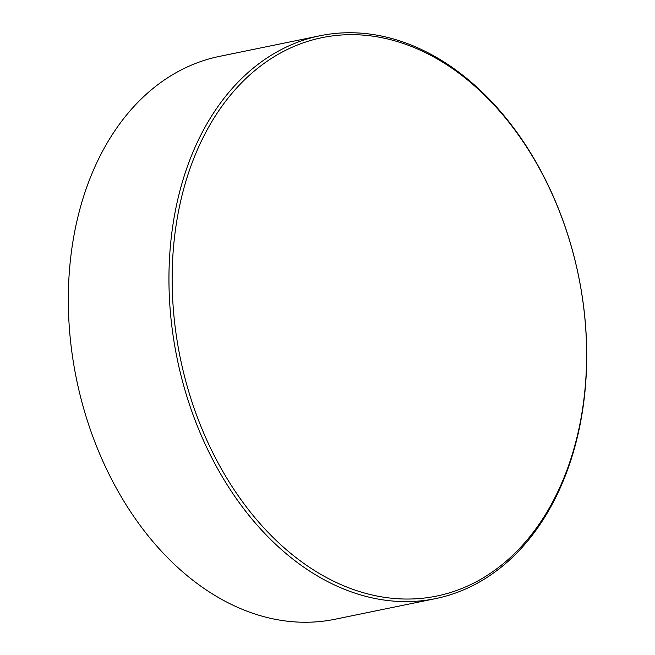 <?xml version="1.0" encoding="UTF-8"?>
<svg xmlns="http://www.w3.org/2000/svg" width="655" height="655" viewBox="0 0 655 655"><rect width="100%" height="100%" fill="white"/><g stroke="black" fill="none" stroke-linecap="round" stroke-linejoin="round"><path stroke-width="0.98" d="M320.082 35.738L219.45 56.387A287.299 204.917 78.4 0 0 108.746 473.655A287.299 204.917 78.4 0 0 334.942 619.262L435.575 598.613A287.299 204.917 -101.6 0 1 209.379 453.006A287.299 204.917 -101.6 0 1 320.082 35.738A287.299 204.917 -101.6 0 1 546.278 181.345A287.299 204.917 -101.6 0 1 435.575 598.613M546.499 182.09A285.04 203.304 78.4 0 0 256.842 68.922A285.04 203.304 78.4 0 0 212.261 451.623A285.04 203.304 78.4 0 0 501.918 564.79A285.04 203.304 78.4 0 0 546.499 182.09"/></g></svg>
